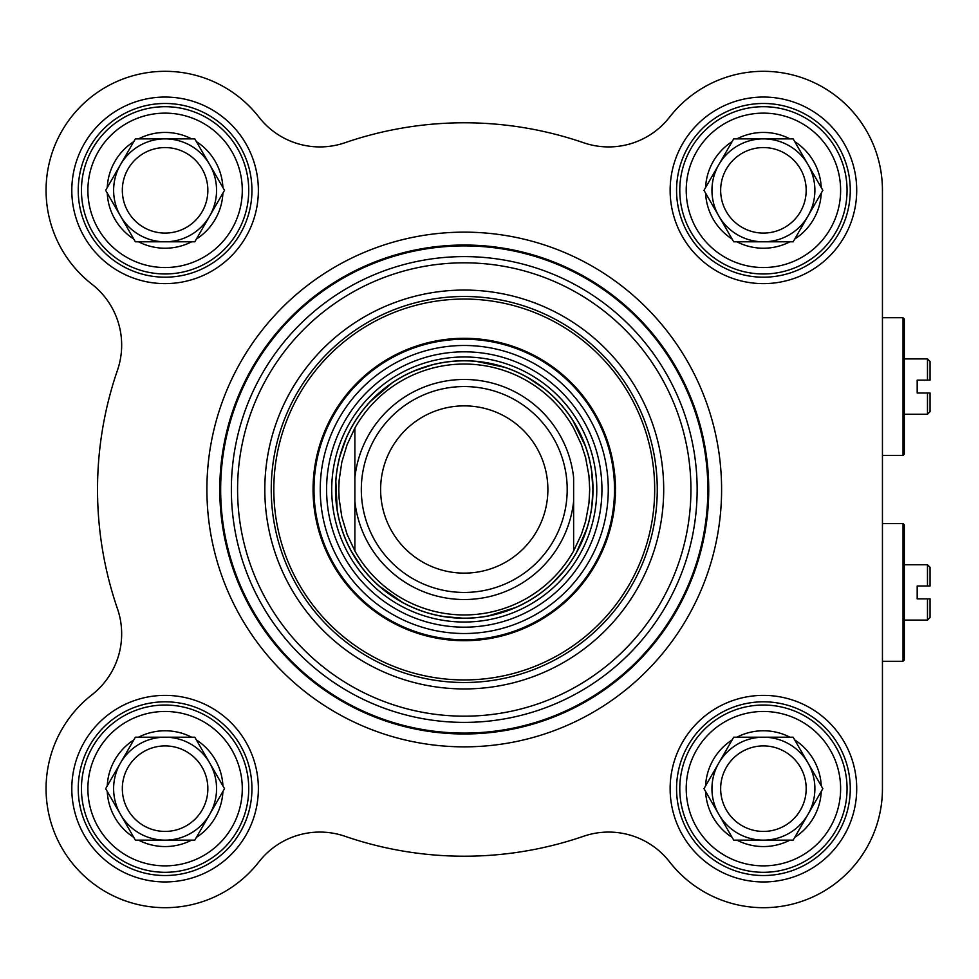 <?xml version="1.0" encoding="UTF-8"?>
<svg xmlns="http://www.w3.org/2000/svg" width="979" height="979" viewBox="0 0 979 979"><rect width="100%" height="100%" fill="white"/><g stroke="black" fill="none" stroke-linecap="round" stroke-linejoin="round"><path stroke-width="1.47" d="M354.875 477.617L354.875 550.957L347.092 534.363L341.806 516.802L339.126 498.666L338.795 489.5L339.126 480.334L341.806 462.198L347.092 444.637L354.875 428.043L354.875 477.617L354.875 428.043A125.459 125.459 0 0 1 573.621 428.043L581.416 444.637L585.626 457.731L588.954 475.77L589.713 489.5L588.954 503.23L585.626 521.269L581.416 534.363L573.621 550.957L573.621 477.617A110.015 110.015 0 0 0 354.875 477.617M354.875 550.957L354.875 501.383A110.015 110.015 0 0 0 573.621 501.383L573.621 550.957A125.459 125.459 0 0 1 354.875 550.957M591.867 505.984L592.931 489.5A128.677 128.677 0 0 0 399.921 378.065A128.677 128.677 0 0 0 399.921 600.935A128.677 128.677 0 0 0 592.931 489.5L591.597 471.034M567.196 489.5A102.942 102.942 0 0 0 412.783 400.35A102.942 102.942 0 0 0 412.783 578.65A102.942 102.942 0 0 0 567.196 489.5M547.885 489.5A83.643 83.643 0 0 0 422.438 417.066A83.643 83.643 0 0 0 422.438 561.934A83.643 83.643 0 0 0 547.885 489.5M191.615 737.199L194.797 737.199L209.665 762.935A51.471 51.471 0 0 1 209.665 814.406L194.797 840.129L135.371 840.129L105.659 788.67L135.371 737.199L191.615 737.199A57.908 57.908 0 0 0 138.565 737.199M222.918 785.904L224.521 788.67L209.665 814.406A51.471 51.471 0 0 1 120.515 814.406A51.471 51.471 0 0 1 165.084 737.199A51.471 51.471 0 0 1 209.665 762.935L222.918 785.904A57.908 57.908 0 0 0 196.4 739.953M133.78 739.953A57.908 57.908 0 0 0 107.249 785.904M196.4 837.375A57.908 57.908 0 0 0 222.918 791.424M138.565 840.129A57.908 57.908 0 0 0 191.615 840.129M107.249 791.424A57.908 57.908 0 0 0 133.78 837.375M191.615 138.871L194.797 138.871L209.665 164.594A51.471 51.471 0 0 1 209.665 216.065L194.797 241.801L135.371 241.801L105.659 190.33L135.371 138.871L191.615 138.871A57.908 57.908 0 0 0 138.565 138.871M222.918 187.576L224.521 190.33L209.665 216.065A51.471 51.471 0 0 1 120.515 216.065A51.471 51.471 0 0 1 165.084 138.871A51.471 51.471 0 0 1 209.665 164.594L222.918 187.576A57.908 57.908 0 0 0 196.4 141.625M133.78 141.625A57.908 57.908 0 0 0 107.249 187.576M196.4 239.047A57.908 57.908 0 0 0 222.918 193.096M138.565 241.801A57.908 57.908 0 0 0 191.615 241.801M107.249 193.096A57.908 57.908 0 0 0 133.78 239.047M789.943 138.871L793.137 138.871L807.993 164.594A51.471 51.471 0 0 1 807.993 216.065L793.137 241.801L733.699 241.801L703.987 190.33L733.699 138.871L789.943 138.871A57.908 57.908 0 0 0 736.893 138.871M821.259 187.576L822.849 190.33L807.993 216.065A51.471 51.471 0 0 1 718.843 216.065A51.471 51.471 0 0 1 763.412 138.871A51.471 51.471 0 0 1 807.993 164.594L821.259 187.576A57.908 57.908 0 0 0 794.728 141.625M732.108 141.625A57.908 57.908 0 0 0 705.578 187.576M794.728 239.047A57.908 57.908 0 0 0 821.259 193.096M736.893 241.801A57.908 57.908 0 0 0 789.943 241.801M705.578 193.096A57.908 57.908 0 0 0 732.108 239.047M789.943 737.199L793.137 737.199L807.993 762.935A51.471 51.471 0 0 1 807.993 814.406L793.137 840.129L733.699 840.129L703.987 788.67L733.699 737.199L789.943 737.199A57.908 57.908 0 0 0 736.893 737.199M821.259 785.904L822.849 788.67L807.993 814.406A51.471 51.471 0 0 1 718.843 814.406A51.471 51.471 0 0 1 763.412 737.199A51.471 51.471 0 0 1 807.993 762.935L821.259 785.904A57.908 57.908 0 0 0 794.728 739.953M732.108 739.953A57.908 57.908 0 0 0 705.578 785.904M794.728 837.375A57.908 57.908 0 0 0 821.259 791.424M736.893 840.129A57.908 57.908 0 0 0 789.943 840.129M705.578 791.424A57.908 57.908 0 0 0 732.108 837.375M721.596 489.5A257.342 257.342 0 0 0 335.577 266.631A257.342 257.342 0 0 0 335.577 712.369A257.342 257.342 0 0 0 721.596 489.5A257.342 257.342 0 0 0 335.577 266.631A257.342 257.342 0 0 0 335.577 712.369A257.342 257.342 0 0 0 721.596 489.5M708.735 489.5A244.481 244.481 0 0 0 342.014 277.779A244.481 244.481 0 0 0 342.014 701.221A244.481 244.481 0 0 0 708.735 489.5A244.481 244.481 0 0 0 342.014 277.779A244.481 244.481 0 0 0 342.014 701.221A244.481 244.481 0 0 0 708.735 489.5M903.03 661.278L904.315 659.993L904.315 524.891L903.03 523.594L903.03 661.278L882.446 661.278M930.05 598.867L930.05 617.529L927.48 620.099L927.48 598.867L930.05 598.867L917.188 598.867L917.188 586.005L930.05 586.005L930.05 567.343L927.48 564.773L927.48 586.005L930.05 586.005M657.264 489.5A193.01 193.01 0 0 1 367.749 656.652A193.01 193.01 0 0 1 367.749 322.348A193.01 193.01 0 0 1 657.264 489.5M251.946 190.33A86.85 86.85 0 0 1 121.665 265.554A86.85 86.85 0 0 1 121.665 115.118A86.85 86.85 0 0 1 251.946 190.33M258.37 190.33A93.286 93.286 0 0 0 118.447 109.55A93.286 93.286 0 0 0 118.447 271.122A93.286 93.286 0 0 0 258.37 190.33M258.97 117.174A119.022 119.022 0 0 0 80.927 106.173A119.022 119.022 0 0 0 91.928 284.216A77.206 77.206 0 0 1 117.468 370.221A366.721 366.721 0 0 0 117.468 608.779A77.206 77.206 0 0 1 91.928 694.784A119.022 119.022 0 0 0 80.927 872.827A119.022 119.022 0 0 0 258.97 861.826A77.206 77.206 0 0 1 344.975 836.274A366.721 366.721 0 0 0 583.533 836.274A77.206 77.206 0 0 1 669.538 861.826A119.022 119.022 0 0 0 882.446 788.67L882.446 190.33A119.022 119.022 0 0 0 669.538 117.174A77.206 77.206 0 0 1 583.533 142.726A366.721 366.721 0 0 0 344.975 142.726A77.206 77.206 0 0 1 258.97 117.174A77.206 77.206 0 0 0 344.975 142.726M258.37 788.67A93.286 93.286 0 0 0 118.447 707.878A93.286 93.286 0 0 0 118.447 869.45A93.286 93.286 0 0 0 258.37 788.67M856.711 190.33A93.286 93.286 0 0 0 716.775 109.55A93.286 93.286 0 0 0 716.775 271.122A93.286 93.286 0 0 0 856.711 190.33M856.711 788.67A93.286 93.286 0 0 0 716.775 707.878A93.286 93.286 0 0 0 716.775 869.45A93.286 93.286 0 0 0 856.711 788.67M251.946 788.67A86.85 86.85 0 0 1 121.665 863.882A86.85 86.85 0 0 1 121.665 713.446A86.85 86.85 0 0 1 251.946 788.67M850.274 788.67A86.85 86.85 0 0 1 719.993 863.882A86.85 86.85 0 0 1 719.993 713.446A86.85 86.85 0 0 1 850.274 788.67M850.274 190.33A86.85 86.85 0 0 1 719.993 265.554A86.85 86.85 0 0 1 719.993 115.118A86.85 86.85 0 0 1 850.274 190.33M663.701 489.5A199.447 199.447 0 0 0 364.531 316.78A199.447 199.447 0 0 0 364.531 662.22A199.447 199.447 0 0 0 663.701 489.5M313.06 489.5A151.194 151.194 0 0 0 539.845 620.441A151.194 151.194 0 0 0 539.845 358.559A151.194 151.194 0 0 0 313.06 489.5M601.938 489.5A137.684 137.684 0 0 0 395.418 370.27A137.684 137.684 0 0 0 395.418 608.73A137.684 137.684 0 0 0 601.938 489.5M122.326 788.67A42.77 42.77 0 0 1 202.127 767.279A42.77 42.77 0 0 1 176.159 829.972A42.77 42.77 0 0 1 122.326 788.67M248.727 788.67A83.643 83.643 0 0 0 123.268 716.236A83.643 83.643 0 0 0 123.268 861.104A83.643 83.643 0 0 0 248.727 788.67A83.643 83.643 0 0 0 123.268 716.236A83.643 83.643 0 0 0 123.268 861.104A83.643 83.643 0 0 0 248.727 788.67M122.326 190.33A42.77 42.77 0 0 1 176.159 149.028A42.77 42.77 0 0 1 202.127 211.721A42.77 42.77 0 0 1 122.326 190.33M248.727 190.33A83.643 83.643 0 0 0 123.268 117.896A83.643 83.643 0 0 0 123.268 262.764A83.643 83.643 0 0 0 248.727 190.33A83.643 83.643 0 0 0 123.268 117.896A83.643 83.643 0 0 0 123.268 262.764A83.643 83.643 0 0 0 248.727 190.33M720.654 190.33A42.77 42.77 0 0 1 774.487 149.028A42.77 42.77 0 0 1 800.455 211.721A42.77 42.77 0 0 1 720.654 190.33M847.055 190.33A83.643 83.643 0 0 0 721.596 117.896A83.643 83.643 0 0 0 721.596 262.764A83.643 83.643 0 0 0 847.055 190.33A83.643 83.643 0 0 0 721.596 117.896A83.643 83.643 0 0 0 721.596 262.764A83.643 83.643 0 0 0 847.055 190.33M720.654 788.67A42.77 42.77 0 0 1 800.455 767.279A42.77 42.77 0 0 1 774.487 829.972A42.77 42.77 0 0 1 720.654 788.67M847.055 788.67A83.643 83.643 0 0 0 721.596 716.236A83.643 83.643 0 0 0 721.596 861.104A83.643 83.643 0 0 0 847.055 788.67A83.643 83.643 0 0 0 721.596 716.236A83.643 83.643 0 0 0 721.596 861.104A83.643 83.643 0 0 0 847.055 788.67M711.953 190.33A51.471 51.471 0 0 1 718.843 164.594M711.953 788.67A51.471 51.471 0 0 1 718.843 762.935M113.613 788.67A51.471 51.471 0 0 1 120.515 762.935M113.613 190.33A51.471 51.471 0 0 1 120.515 164.594M903.03 455.406L904.315 454.109L904.315 319.007L903.03 317.722L903.03 455.406L882.446 455.406M930.05 392.995L930.05 411.657L927.48 414.227L927.48 392.995L930.05 392.995L917.188 392.995L917.188 380.133L930.05 380.133L930.05 361.471L927.48 358.901L927.48 380.133L930.05 380.133M882.446 296.49L882.446 190.33M242.29 788.67A77.206 77.206 0 0 1 126.487 855.524A77.206 77.206 0 0 1 126.487 721.804A77.206 77.206 0 0 1 242.29 788.67M242.29 190.33A77.206 77.206 0 0 1 126.487 257.196A77.206 77.206 0 0 1 126.487 123.476A77.206 77.206 0 0 1 242.29 190.33M840.618 190.33A77.206 77.206 0 0 1 724.815 257.196A77.206 77.206 0 0 1 724.815 123.476A77.206 77.206 0 0 1 840.618 190.33M840.618 788.67A77.206 77.206 0 0 1 724.815 855.524A77.206 77.206 0 0 1 724.815 721.804A77.206 77.206 0 0 1 840.618 788.67M697.146 489.5A232.892 232.892 0 0 0 347.802 287.814A232.892 232.892 0 0 0 347.802 691.186A232.892 232.892 0 0 0 697.146 489.5M707.854 489.5A243.6 243.6 0 0 0 342.454 278.538A243.6 243.6 0 0 0 342.454 700.462A243.6 243.6 0 0 0 707.854 489.5M690.929 489.5A226.675 226.675 0 0 0 350.91 293.198A226.675 226.675 0 0 0 350.91 685.802A226.675 226.675 0 0 0 690.929 489.5M592.993 489.5A128.751 128.751 0 0 0 464.254 360.749A128.751 128.751 0 0 0 335.503 489.5A128.751 128.751 0 0 0 464.254 618.251A128.751 128.751 0 0 0 592.993 489.5M596.786 489.5A132.532 132.532 0 0 0 397.988 374.724A132.532 132.532 0 0 0 397.988 604.276A132.532 132.532 0 0 0 596.786 489.5M273.814 489.5A190.44 190.44 0 0 0 559.474 654.425A190.44 190.44 0 0 0 559.474 324.575A190.44 190.44 0 0 0 273.814 489.5M313.99 489.5A150.264 150.264 0 0 0 539.38 619.634A150.264 150.264 0 0 0 539.38 359.366A150.264 150.264 0 0 0 313.99 489.5M320.243 489.5A144.011 144.011 0 0 0 464.254 633.511A144.011 144.011 0 0 0 608.265 489.5A144.011 144.011 0 0 0 464.254 345.489A144.011 144.011 0 0 0 320.243 489.5M882.446 523.594L903.03 523.594M904.315 620.099L927.48 620.099M904.315 564.773L927.48 564.773M585.356 445.996L572.85 420.481M543.112 387.831L527.705 377.564M504.099 367.149L476.271 361.386M432.253 364.873L414.692 370.76M392.004 383.022L370.392 401.488M346.162 438.396L340.043 455.884M335.834 481.325L337.18 509.716M351.498 551.483L361.557 567.037M379.093 585.956L402.345 602.305M444.123 616.586L462.577 618.165M488.276 615.913L515.443 607.555M552.34 583.3L563.623 571.246M576.668 552.107L586.849 528.587M882.446 317.722L903.03 317.722M904.315 414.227L927.48 414.227M904.315 358.901L927.48 358.901"/></g></svg>
